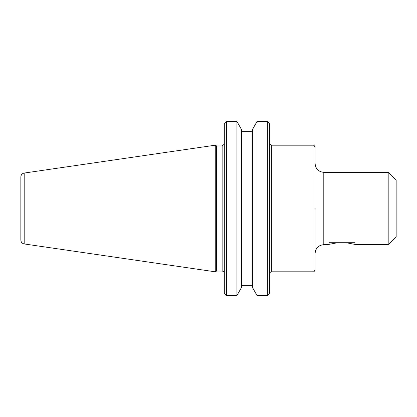 <?xml version="1.0" encoding="UTF-8"?>
<svg xmlns="http://www.w3.org/2000/svg" width="417" height="417" viewBox="0 0 417 417"><rect width="100%" height="100%" fill="white"/><g stroke="black" fill="none" stroke-linecap="round" stroke-linejoin="round"><path stroke-width="0.63" d="M315.111 253.359C315.627 248.084 318.52 245.191 323.795 244.675L323.795 172.325C318.52 171.809 315.627 168.916 315.111 163.641L315.111 147.363C313.892 144.261 313.245 145.533 312.943 145.189L312.943 271.811C313.245 271.467 313.892 272.739 315.111 269.637L315.111 208.5M323.795 172.325L388.191 172.325L388.191 244.675L356.358 244.675L346.157 242.715L356.358 244.675M337.614 242.715L327.413 244.675L337.614 242.715M388.191 172.325L396.15 180.28L396.15 236.72L388.191 244.675M268.345 294.741L269.533 293.167L267.36 295.538L267.36 121.462L257.028 121.462L267.36 121.462L269.533 123.833L268.345 122.259M252.447 129.593L257.028 121.462L257.028 295.538L252.447 287.407L252.447 129.593M252.447 131.636L241.521 131.636M225.498 122.259L224.31 123.833L226.478 121.462L236.939 121.462L241.521 129.593L241.521 287.407L236.939 295.538L226.478 295.538L224.31 293.167L225.498 294.741M252.447 285.364L241.521 285.364L252.447 285.364M267.36 295.538L257.028 295.538M236.939 295.538L236.939 121.462L226.478 121.462L226.478 295.538M269.533 293.167L269.533 123.833M224.31 123.833L224.31 293.167M216.517 208.5L216.517 145.914L215.266 145.189L215.266 271.811L216.517 271.086L216.517 208.5M20.85 208.5L20.85 240.077C21.012 242.194 22.127 243.481 24.191 243.945L24.191 173.055C22.127 173.519 21.012 174.806 20.85 176.923L20.85 208.5M328.888 242.715L354.883 242.715M312.943 271.811L271.702 271.811L271.702 145.189L312.943 145.189M224.247 144.251L222.141 145.914L222.141 271.086C223.455 271.217 224.179 271.936 224.31 273.255M323.795 244.675L327.413 244.675M269.914 144.251L271.702 145.189M271.702 271.811C270.383 271.936 269.658 272.661 269.533 273.979M222.141 145.914L216.517 145.914M222.141 271.086L216.517 271.086M24.191 243.945L215.266 271.811M24.191 173.055L215.266 145.189"/></g></svg>

